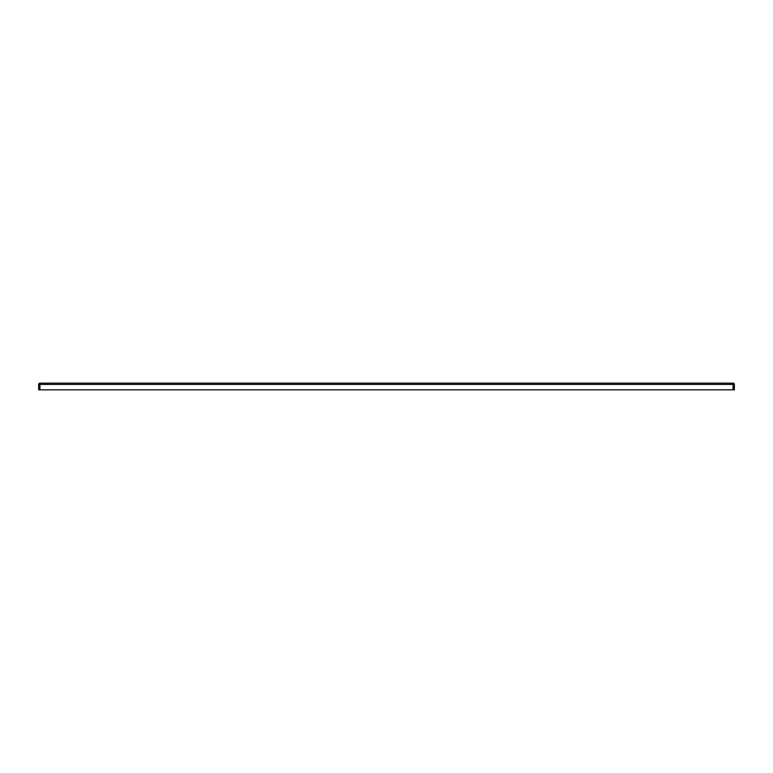 <?xml version="1.0" encoding="UTF-8"?>
<svg xmlns="http://www.w3.org/2000/svg" width="773" height="773" viewBox="0 0 773 773"><rect width="100%" height="100%" fill="white"/><g stroke="black" fill="none" stroke-linecap="round" stroke-linejoin="round"><path stroke-width="1.16" d="M733.075 383.157L39.925 383.157L39.925 389.843L733.075 389.843L733.075 383.157A1.275 1.275 0 0 1 734.35 384.432L734.35 389.843L733.5 389.843L733.075 384.007M39.925 384.007L39.5 389.843L38.65 389.843L38.65 384.432A1.275 1.275 0 0 1 39.925 383.157M39.925 384.432L733.075 384.432"/></g></svg>
